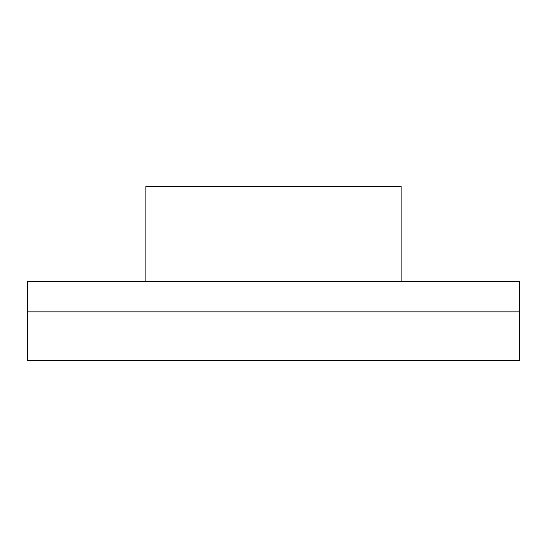 <?xml version="1.0" encoding="UTF-8"?>
<svg xmlns="http://www.w3.org/2000/svg" width="547" height="547" viewBox="0 0 547 547"><rect width="100%" height="100%" fill="white"/><g stroke="black" fill="none" stroke-linecap="round" stroke-linejoin="round"><path stroke-width="0.82" d="M519.65 311.858L519.65 281.466L27.35 281.466L27.35 360.48L519.65 360.48L519.65 311.858L27.35 311.858M401.136 281.466L401.136 186.52L145.864 186.52L145.864 281.466"/></g></svg>
